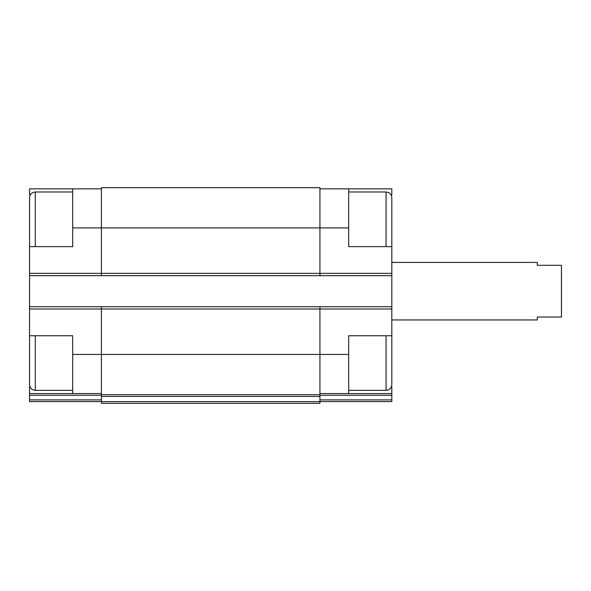 <?xml version="1.0" encoding="UTF-8"?>
<svg xmlns="http://www.w3.org/2000/svg" width="591" height="591" viewBox="0 0 591 591"><rect width="100%" height="100%" fill="white"/><g stroke="black" fill="none" stroke-linecap="round" stroke-linejoin="round"><path stroke-width="0.89" d="M72.678 390.378L35.297 390.378C31.811 390.038 29.89 388.124 29.55 384.63L29.55 335.754L72.678 335.754L72.678 393.54L101.43 393.54M30.422 194.705L29.55 194.705L29.55 188.832L72.678 188.832L72.678 246.624L29.55 246.624L29.55 199.182M29.55 246.624L29.55 306.714L319.938 306.714L319.938 354.437L348.69 354.437L348.69 335.754L391.818 335.754L391.818 246.624L348.69 246.624L348.69 188.832L391.818 188.832L391.818 194.705L390.947 194.705M348.69 354.437L348.69 393.54L391.818 393.54L391.818 386.81L391.39 386.81M29.978 386.81L29.55 386.81L29.55 393.54L72.678 393.54M319.938 393.54L348.69 393.54M319.938 188.832L348.69 188.832M319.938 395.246L391.818 395.246L391.818 393.54M391.818 395.246L391.818 401.592L319.938 401.592M72.678 227.934L319.938 227.934L319.938 187.679L101.43 187.679L101.43 275.665L391.818 275.665M391.818 401.592L331.44 401.592M29.55 275.665L101.43 275.665M319.938 306.714L391.818 306.714M348.69 227.934L319.938 227.934L319.938 275.665M101.43 306.714L101.43 394.692L319.938 394.692L319.938 354.437L72.678 354.437M101.43 396.398L319.938 396.398L319.938 403.321L101.43 403.321L101.43 394.692M319.938 396.398L319.938 394.692M29.55 306.714L29.55 354.437M29.55 401.592L101.43 401.592L29.55 401.592L29.55 393.54M72.678 188.832L101.43 188.832M391.818 246.624L391.818 197.749C391.449 193.678 388.523 192.459 388.597 192.585L386.063 191.994L348.69 191.994M391.818 227.934L391.818 199.182M386.063 335.754L386.063 390.378L388.597 389.794C388.523 389.912 391.449 388.701 391.818 384.63L391.818 335.754M29.55 227.934L29.55 197.749C29.89 194.254 31.811 192.334 35.297 191.994L35.297 246.624M391.818 319.938L537.3 319.938L537.3 317.064L561.45 317.064L561.45 265.315L537.3 265.315L537.3 262.434L391.818 262.434M89.928 401.592L61.176 401.592M29.55 309.012L391.818 309.012M29.55 273.36L391.818 273.36M319.938 399.885L391.818 399.885M101.43 401.614L319.938 401.614M29.55 395.246L101.43 395.246M29.55 399.885L101.43 399.885M386.063 246.624L386.063 191.994M35.297 390.378L35.297 335.754M386.063 390.378L348.69 390.378M72.678 191.994L35.297 191.994"/></g></svg>

